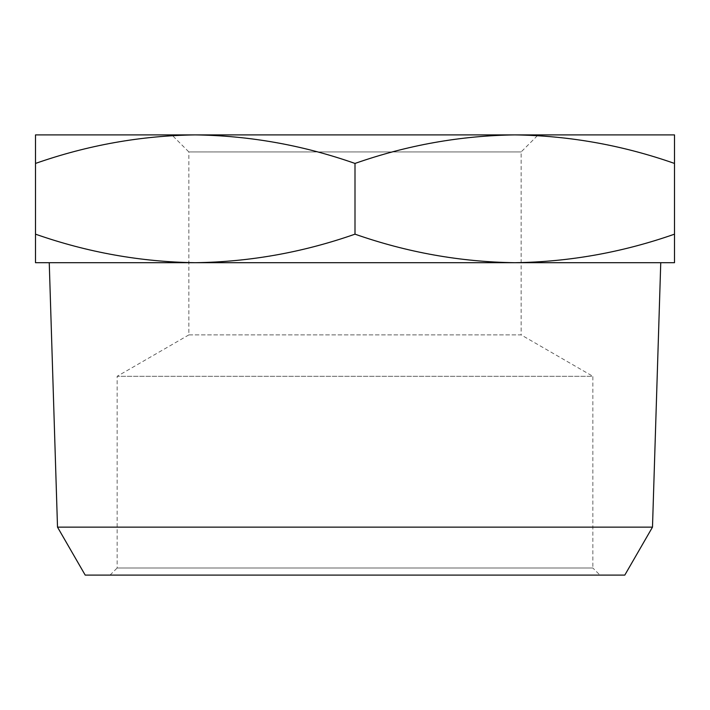 <?xml version="1.0" encoding="UTF-8"?>
<svg xmlns="http://www.w3.org/2000/svg" width="710" height="710" viewBox="0 0 710 710"><rect width="100%" height="100%" fill="white"/><g stroke="black" fill="none" stroke-linecap="round" stroke-linejoin="round"><path stroke-width="0.53" stroke-dasharray="3.55 2.66" d="M188.86 151.94L521.14 151.94L188.86 151.94L171.82 134.9L538.18 134.9L521.14 151.94L521.14 334.898L188.86 334.898L188.86 151.94M195.25 134.9L514.75 134.9L35.5 134.9L35.5 163.433C87.579 145.177 140.828 135.663 195.25 134.9C249.671 135.663 302.921 145.177 355 163.433C407.078 145.177 460.328 135.663 514.75 134.9C569.172 135.663 622.422 145.177 674.5 163.433L674.5 134.9L514.75 134.9M188.86 334.898L521.14 334.898L592.85 376.3L117.15 376.3L592.85 376.3L592.85 568L117.15 568L117.15 376.3L188.86 334.898M355 163.433L355 234.167C302.921 252.423 249.671 261.937 195.25 262.7C140.828 261.937 87.579 252.423 35.5 234.167L35.5 163.433M35.5 234.167L35.5 262.7L514.75 262.7C460.328 261.937 407.078 252.423 355 234.167M674.5 234.167C622.422 252.423 569.172 261.937 514.75 262.7L674.5 262.7L674.5 163.433M110.05 575.1L117.15 568L592.85 568L599.95 575.1L110.05 575.1L599.95 575.1M49.247 262.7L660.753 262.7L49.247 262.7M85.2 575.1L624.8 575.1M57.51 527.139L652.49 527.139"/><path stroke-width="1.06" d="M171.82 134.9L538.18 134.9M35.5 134.9L195.25 134.9C140.828 135.663 87.579 145.177 35.5 163.433L35.5 134.9M514.75 134.9L674.5 134.9L674.5 163.433C622.422 145.177 569.172 135.663 514.75 134.9C460.328 135.663 407.078 145.177 355 163.433C302.921 145.177 249.671 135.663 195.25 134.9M35.5 234.167C87.579 252.423 140.828 261.937 195.25 262.7L35.5 262.7L35.5 163.433M674.5 234.167L674.5 262.7L514.75 262.7C569.172 261.937 622.422 252.423 674.5 234.167L674.5 163.433M355 234.167C407.078 252.423 460.328 261.937 514.75 262.7L195.25 262.7C249.671 261.937 302.921 252.423 355 234.167L355 163.433M57.51 527.139L652.49 527.139L624.8 575.1L85.2 575.1L57.51 527.139L49.247 262.7M652.49 527.139L660.753 262.7"/></g></svg>
